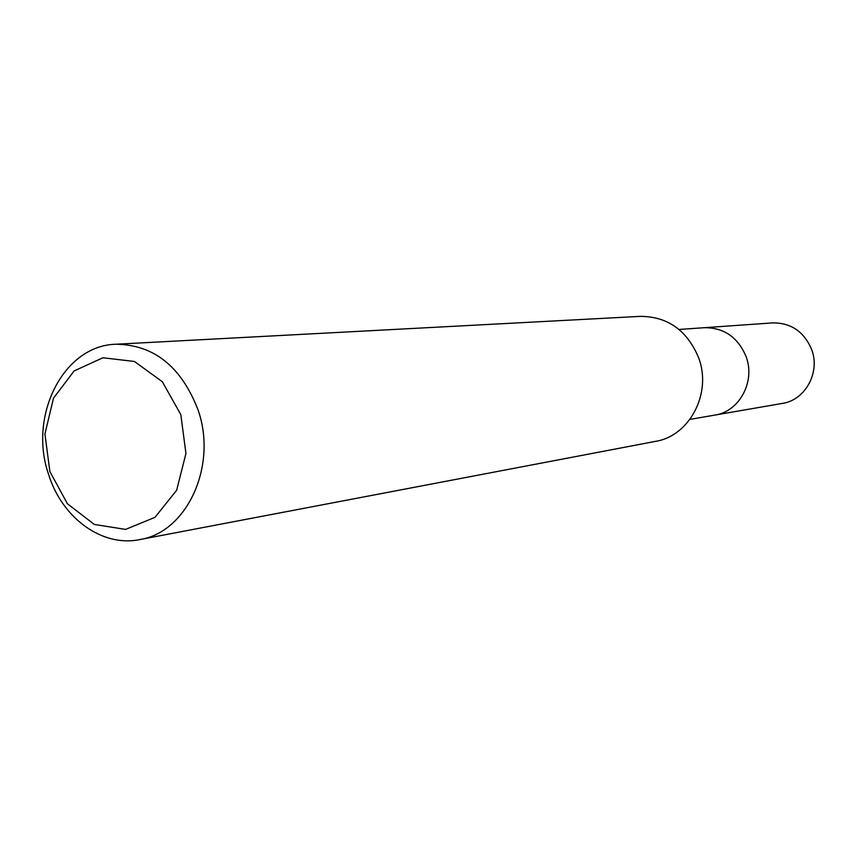 <?xml version="1.0" encoding="UTF-8"?>
<svg xmlns="http://www.w3.org/2000/svg" width="857" height="857" viewBox="0 0 857 857"><rect width="100%" height="100%" fill="white"/><g stroke="black" fill="none" stroke-linecap="round" stroke-linejoin="round"><path stroke-width="1.29" d="M689.949 419.394L782.355 403.411C805.323 400.176 820.599 372.249 811.59 349.335C803.941 331.541 790.936 322.735 772.586 322.907L704.229 327.706C723.854 327.535 737.791 337.112 746.029 356.448C755.713 381.344 739.398 411.649 714.824 415.099C739.398 411.649 755.713 381.344 746.029 356.448C737.791 337.112 723.854 327.535 704.229 327.706L679.055 329.463M139.648 539.61L655.519 441.366C689.735 435.999 712.221 392.999 698.573 357.594C687.057 330.277 667.657 316.533 640.361 316.362L115.963 344.235C153.821 344.718 181.148 366.517 197.946 409.614C217.871 465.587 186.997 532.508 139.648 539.61C102.09 547.377 61.993 517.928 48.603 474.414C28.067 415.891 63.397 345.371 115.963 344.235M49.877 471.532L67.414 503.755L94.334 524.452L125.561 529.412L154.999 517.317L176.66 490.236L185.948 453.492L180.816 414.638L162.327 381.719L134.431 361.472L102.904 357.765L74.088 370.963L53.498 398.173L44.928 433.974L49.877 471.532"/></g></svg>
